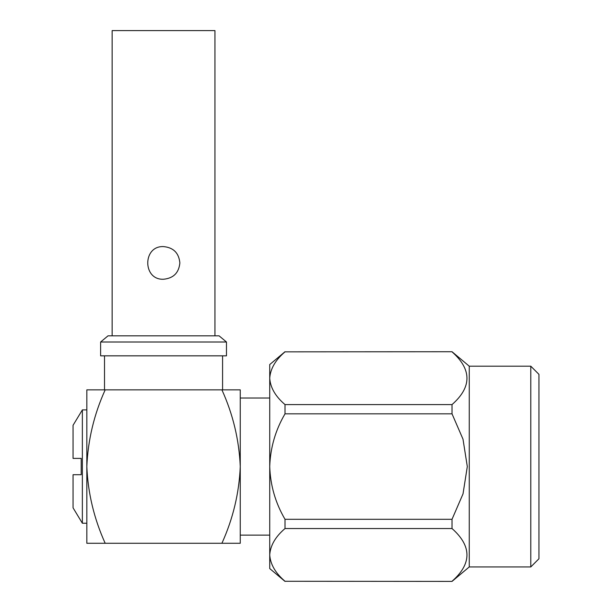 <?xml version="1.0" encoding="UTF-8"?>
<svg xmlns="http://www.w3.org/2000/svg" width="612" height="612" viewBox="0 0 612 612"><rect width="100%" height="100%" fill="white"/><g stroke="black" fill="none" stroke-linecap="round" stroke-linejoin="round"><path stroke-width="0.92" d="M82.368 523.229L82.368 409.895L73.058 425.286L73.058 458.403L81.212 458.403L81.212 474.721L73.058 474.721L73.058 507.838L82.368 523.229L86.835 523.229M104.507 355.832L104.507 389.852L105.18 389.852L86.835 389.852L86.835 466.566C87.967 439.875 94.087 414.309 105.18 389.852L222.584 389.852L222.584 355.832M221.911 543.272L240.256 543.272L240.256 389.852L221.911 389.852C233.004 414.309 239.124 439.875 240.256 466.566C239.154 493.104 233.042 518.678 221.911 543.272L105.18 543.272C94.057 518.678 87.937 493.104 86.835 466.566L86.835 543.272L105.18 543.272M73.058 474.721L81.212 474.721M226.478 342.009L219.065 335.827L108.033 335.827L100.613 342.009L100.613 355.832L226.478 355.832L226.478 342.009L100.613 342.009M285.016 528.538L452.023 528.538L452.023 519.305L285.016 519.305L285.016 528.538C275.469 536.678 270.366 545.468 269.731 554.908C270.366 564.348 275.469 573.138 285.016 581.278L452.023 581.4L285.016 581.278M452.023 581.278C471.936 563.759 471.936 546.179 452.023 528.538M285.016 351.846L452.023 351.724L285.016 351.846C275.469 359.986 270.366 368.776 269.731 378.216C270.366 387.664 275.469 396.454 285.016 404.586L285.016 413.827L452.023 413.827L452.023 404.586L285.016 404.586M452.023 404.586C471.936 387.075 471.936 369.495 452.023 351.846M285.016 413.827C275.469 430.098 270.366 447.678 269.731 466.566C270.366 485.446 275.469 503.026 285.016 519.305M452.023 519.305L463.024 493.876L467.308 466.566L463.001 439.179L452.023 413.827M530.788 366.183L538.942 374.345L538.942 558.779L530.788 566.942L530.788 366.183L469.251 366.183L469.251 566.942L452.023 581.4M285.016 581.4L269.731 568.571L269.731 364.553L285.016 351.724M112.141 335.827L112.141 30.6L214.95 30.6L214.95 335.827M179.867 262.915C178.888 252.993 173.448 247.554 163.549 246.598C142.489 245.634 142.504 280.212 163.549 279.24C173.456 278.276 178.895 272.837 179.867 262.915M82.368 409.895L86.835 409.895M269.731 398.014L240.256 398.014M269.731 535.118L240.256 535.118M530.788 566.942L469.251 566.942M469.251 366.183L452.023 351.724"/></g></svg>
